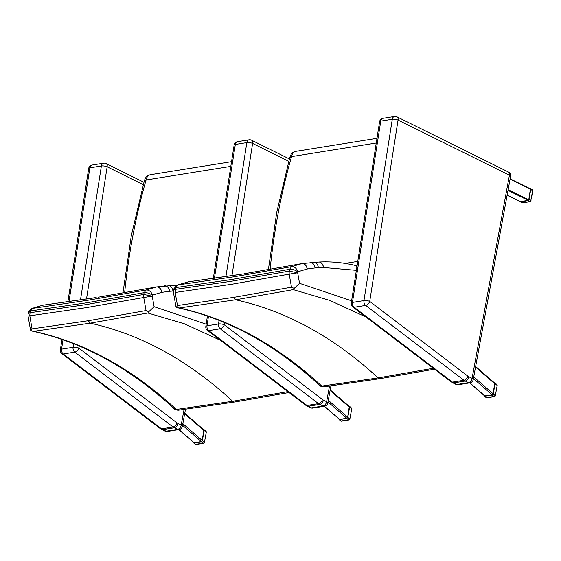 <?xml version="1.0" encoding="UTF-8"?>
<svg xmlns="http://www.w3.org/2000/svg" width="561" height="561" viewBox="0 0 561 561"><rect width="100%" height="100%" fill="white"/><g stroke="black" fill="none" stroke-linecap="round" stroke-linejoin="round"><path stroke-width="0.84" d="M124.654 292.765A535.846 378.233 -99.1 0 1 146.098 179.983A8.233 5.813 -99.1 0 1 150.502 174.695C147.922 175.726 146.183 175.193 144.289 181.077L146.098 179.983L230.809 166.379M148.756 311.762L154.1 306.678L152.234 296.159L143.735 297.512L146.056 310.563L148.756 311.762L147.838 313.003L184.492 323.823L220.466 340.317M152.234 296.159L143.7 294.455L143.735 297.512L86.029 307.673L29.719 315.822L30.28 310.962L32.559 308.248L42.776 305.212L48.05 304.455L42.811 305.205A6.178 4.376 81 0 1 42.902 305.191L92.705 298.073M30.497 329.854L28.05 316.081L28.078 313.732L29.789 312.75L86.043 304.609L143.7 294.455L144.135 292.681C147.263 292.547 150.011 293.403 152.389 295.268L152.557 295.065C151.063 291.58 148.946 289.89 146.204 290.002L144.128 292.681L86.506 302.828L30.287 310.962L28.527 312.042L31.739 308.487L88.687 300.128L146.204 290.002L156.456 286.952A6.178 4.376 -98.9 0 0 156.344 286.973L98.505 297.155M287.835 391.627L232.661 401.29L176.336 409.453C132.01 368.514 84.508 342.462 33.835 331.313L30.918 330.688L32.033 328.872L29.831 315.822M33.835 331.313L90.146 323.157L147.838 313.003M32.033 328.872L88.35 320.717L146.056 310.563M176.336 409.453L174.162 408.71C174.766 409.558 176.112 410.063 178.216 410.224A4.116 2.868 -94.5 0 1 178.209 410.224A4.116 2.868 -94.5 0 1 176.336 409.453M30.504 329.91L30.918 330.688M178.335 410.21A4.116 2.868 -94.5 0 1 178.216 410.224L178.482 410.196A4.116 2.994 -97.4 0 1 176.413 409.446M28.071 313.732L28.527 312.042M42.755 305.212A6.178 4.376 81 0 1 42.811 305.205L42.692 305.226A6.178 4.376 81.1 0 1 42.776 305.212L96.183 297.526M270.1 269.406A535.846 378.233 -99.1 0 1 291.538 156.624A8.233 5.813 -99.1 0 1 295.942 151.337C293.368 152.368 291.622 151.835 289.735 157.718L291.538 156.624L376.256 143.013M357.771 261.391L345.141 263.418M294.195 288.403L299.546 283.319L297.674 272.8L289.181 274.154L291.496 287.204L294.195 288.403L293.284 289.644L329.931 300.465L365.905 316.958M297.674 272.8L289.139 271.096L289.181 274.154M175.937 306.495L173.489 292.723L173.517 290.374L175.228 289.392L231.483 281.25L289.139 271.096L289.581 269.322C292.702 269.182 295.451 270.044 297.835 271.903L297.996 271.706C296.503 268.221 294.385 266.531 291.65 266.643L289.567 269.322L231.952 279.469L175.733 287.604L177.998 284.89L188.215 281.853L193.489 281.096L188.251 281.846A6.178 4.376 81 0 1 188.342 281.832L238.145 274.715M173.517 290.374L173.966 288.684L176.932 285.254L177.998 284.89L234.126 276.769L291.65 266.643L301.895 263.593A6.178 4.376 -98.9 0 0 301.79 263.614L243.944 273.789M433.281 368.268L378.1 377.932L321.776 386.094C277.45 345.155 229.947 319.104 179.275 307.954L176.357 307.33L177.479 305.514L175.158 292.463L175.719 287.604L173.966 288.684M179.275 307.954L235.585 299.798L293.284 289.644M177.479 305.514L233.79 297.358L291.496 287.204M175.277 292.463L231.469 284.315L289.174 274.154M321.776 386.094L319.602 385.351C320.205 386.199 321.558 386.704 323.655 386.866A4.116 2.868 -94.5 0 1 321.776 386.094M175.951 306.551L176.357 307.33M323.781 386.845A4.116 2.868 -94.5 0 1 323.655 386.859A4.116 2.868 -94.5 0 1 323.648 386.866L323.928 386.831A4.116 2.994 -97.4 0 1 321.853 386.087M188.194 281.853A6.178 4.376 81 0 1 188.251 281.846L188.138 281.867A6.178 4.376 81.1 0 1 188.215 281.853L241.623 274.161M458.33 384.727L458.33 384.727A4.116 2.91 -99.1 0 1 456.97 384.495A4.116 2.609 116.3 0 1 455.848 384.348A4.116 4.116 0 0 0 458.33 384.727L469.852 382.875A4.116 4.116 0 0 0 473.246 379.552L473.246 379.552A4.116 1.311 -169.6 0 0 472.082 378.345A4.116 2.609 116.3 0 1 468.491 382.651A4.116 2.91 80.9 0 0 469.852 382.875M508.357 171.968L396.992 116.842A4.116 2.609 116.3 0 1 398.044 120.068L509.416 175.193A4.116 1.311 10.4 0 1 510.58 176.399A4.116 4.116 0 0 0 508.357 171.968A4.116 2.609 116.3 0 1 509.416 175.193L472.082 378.345L468.891 376.768C468.26 379.11 467.047 380.54 465.251 381.045L468.491 382.651L456.97 384.495L453.737 382.897L465.251 381.045A26.851 18.955 80.9 0 1 463.954 380.274C465.77 379.776 467.089 378.423 467.923 376.193L369.727 301.404A4.116 2.342 127.3 0 1 365.66 305.408L463.954 380.274L452.432 382.125L354.138 307.26A4.116 2.342 127.3 0 1 352.827 306.993L352.827 306.993A4.116 2.342 127.3 0 1 352.441 304.181M351.256 303.08L379.573 121.744A4.116 1.22 -171.1 0 1 380.765 121.099L352.441 302.435L363.963 300.584A4.116 1.22 8.9 0 1 369.727 301.404L398.044 120.068A4.116 1.22 -171.1 0 0 392.286 119.248L363.963 300.584A4.116 2.91 80.9 0 0 365.66 305.408L354.138 307.26A4.116 2.91 -99.1 0 1 352.441 302.435A4.116 1.22 8.9 0 0 351.256 303.08L351.256 303.08A4.116 4.116 0 0 0 352.827 306.993L451.114 381.845L452.432 382.125A26.851 18.955 -99.1 0 0 453.737 382.897L451.198 381.908M396.992 116.842A4.116 4.116 0 0 0 394.509 116.464A4.116 2.91 80.9 0 0 392.286 119.248L380.765 121.099A4.116 2.91 -99.1 0 1 382.995 118.315A4.116 4.116 0 0 0 379.573 121.744M312.891 408.085L312.891 408.085A4.116 2.91 -99.1 0 1 311.53 407.861A4.116 2.609 116.3 0 1 310.408 407.707A4.116 4.116 0 0 0 312.891 408.085L324.412 406.234A4.116 4.116 0 0 0 327.806 402.91L327.806 402.91A4.116 1.311 -169.6 0 0 326.635 401.704A4.116 2.609 116.3 0 1 323.052 406.01A4.116 2.91 80.9 0 0 324.412 406.234L339.559 419.397L346.761 418.24L347.666 417.139L349.3 406.494L330.198 389.888M289.385 158.924L251.552 140.201A4.116 2.609 116.3 0 1 252.604 143.427A4.116 1.22 -171.1 0 0 246.84 142.606L225.922 276.587M329.503 386.101L326.635 401.704L323.445 400.126C322.82 402.468 321.607 403.899 319.812 404.404L323.052 406.01L311.53 407.861L308.291 406.255L319.812 404.404A26.851 18.955 80.9 0 1 318.515 403.632C320.324 403.135 321.649 401.781 322.477 399.551L224.281 324.763A4.116 2.342 127.3 0 1 220.221 328.767L318.515 403.632L306.993 405.484L208.699 330.618A4.116 2.342 127.3 0 1 207.388 330.352L305.668 405.203L306.993 405.484A26.851 18.955 -99.1 0 0 308.291 406.255L305.752 405.266M219.078 320.373L218.524 323.949A4.116 1.22 8.9 0 1 224.281 324.763L224.617 322.638M251.552 140.201A4.116 4.116 0 0 0 249.07 139.822A4.116 2.91 80.9 0 0 246.84 142.606L235.325 144.458A4.116 1.22 -171.1 0 0 234.133 145.103L213.313 278.417M207.437 316.06L205.817 326.446A4.116 1.22 8.9 0 1 207.002 325.794L218.524 323.949A4.116 2.91 80.9 0 0 220.221 328.767L208.699 330.618A4.116 2.91 -99.1 0 1 207.002 325.794L208.468 316.418M214.428 278.263L235.325 144.458A4.116 2.91 -99.1 0 1 237.548 141.674A4.116 4.116 0 0 0 234.133 145.103M167.444 431.444L167.444 431.444A4.116 2.91 -99.1 0 1 166.091 431.22A4.116 2.609 116.3 0 1 164.969 431.065A4.116 4.116 0 0 0 167.444 431.444L178.966 429.593A4.116 4.116 0 0 0 182.367 426.269L182.367 426.269A4.116 1.311 -169.6 0 0 181.196 425.063A4.116 2.609 116.3 0 1 177.606 429.368A4.116 2.91 80.9 0 0 178.966 429.593L194.12 442.755L201.322 441.598L202.219 440.497L203.86 429.852L184.758 413.247M143.939 182.283L106.106 163.56A4.116 2.609 116.3 0 1 107.158 166.785A4.116 1.22 -171.1 0 0 101.401 165.965L80.475 299.946M184.064 409.467L181.196 425.063L178.005 423.485C177.374 425.827 176.161 427.258 174.373 427.763L177.606 429.368L166.091 431.22L162.851 429.614L174.373 427.763A26.851 18.955 80.9 0 1 173.069 426.991C174.885 426.5 176.203 425.14 177.038 422.91L78.842 348.122A4.116 2.342 127.3 0 1 74.774 352.126L173.069 426.991L161.547 428.842L63.253 353.977A4.116 2.342 127.3 0 1 61.948 353.711L160.229 428.569L161.547 428.842A26.851 18.955 -99.1 0 0 162.851 429.614L160.313 428.625M73.638 343.732L73.077 347.308A4.116 1.22 8.9 0 1 78.842 348.122L79.171 345.997M106.106 163.56A4.116 4.116 0 0 0 103.631 163.181A4.116 2.91 80.9 0 0 101.401 165.965L89.879 167.816A4.116 1.22 -171.1 0 0 88.694 168.461L67.874 301.776M61.991 339.419L60.371 349.805A4.116 1.22 8.9 0 1 61.563 349.159L73.077 347.308A4.116 2.91 80.9 0 0 74.774 352.126L63.253 353.977A4.116 2.91 -99.1 0 1 61.563 349.159L63.028 339.777M68.982 301.622L89.879 167.816A4.116 2.91 -99.1 0 1 92.109 165.032A4.116 4.116 0 0 0 88.694 168.461M520.131 201.574L528.294 200.417L528.743 199.884L530.411 188.903M469.641 382.911L484.641 395.947L492.207 394.881L493.105 393.78L494.746 383.135L475.644 366.529M178.763 429.628L194.12 442.755M324.202 406.269L339.559 419.397M520.061 201.588A1.031 0.652 -63.7 0 0 520.271 201.813A1.031 0.652 -63.7 0 0 520.552 201.848L528.041 200.649L529.928 201.581A1.031 0.729 80.9 0 0 530.264 201.637L522.775 202.837A1.031 0.729 -99.1 0 1 522.438 202.78A1.031 0.652 116.3 0 1 522.158 202.745A1.031 1.031 0 0 0 522.775 202.837M530.229 188.741L530.201 188.748A1.031 0.652 -63.7 0 1 530.51 188.784L532.396 189.716A1.031 0.652 116.3 0 1 532.655 190.523L532.95 190.824A1.031 1.031 0 0 0 532.396 189.716A1.031 0.652 116.3 0 0 532.116 189.681M528.041 200.649A1.031 0.652 -63.7 0 0 528.939 199.569L530.769 189.59A1.031 0.652 -63.7 0 0 530.51 188.784M532.95 190.824L530.825 200.508A1.031 0.652 116.3 0 1 529.928 201.581L522.438 202.78L520.552 201.848M484.269 395.617L484.83 396.248L492.313 395.042L493.217 393.941L495.104 383.675L494.928 382.897L494.395 382.826M493.217 393.941L494.991 395.484A1.031 0.554 131 0 1 493.932 396.452A1.031 0.729 80.9 0 0 494.437 396.613A1.031 1.031 0 0 0 495.286 395.786L497.172 385.519A1.031 1.031 0 0 0 496.836 384.551A1.031 0.554 131 0 1 496.878 385.218L495.104 383.675M486.107 397.581A1.031 1.031 0 0 0 486.948 397.819A1.031 0.729 -99.1 0 1 486.443 397.651A1.031 0.554 131 0 1 486.107 397.581L484.466 396.15M338.823 418.976L339.384 419.607L346.873 418.401L347.778 417.3L349.664 407.034L349.482 406.255L348.956 406.185M347.778 417.3L349.552 418.843A1.031 0.554 131 0 1 348.493 419.81A1.031 0.729 80.9 0 0 348.991 419.972A1.031 1.031 0 0 0 349.84 419.144L351.726 408.878A1.031 1.031 0 0 0 351.389 407.91A1.031 0.554 131 0 1 351.438 408.576L349.664 407.034M340.667 420.939A1.031 1.031 0 0 0 341.502 421.178A1.031 0.729 -99.1 0 1 341.004 421.009A1.031 0.554 131 0 1 340.667 420.939L339.019 419.509M193.384 442.334L193.945 442.966L201.434 441.759L202.332 440.658L204.218 430.392L204.043 429.614L203.51 429.551M202.332 440.658L204.106 442.201A1.031 0.554 131 0 1 203.047 443.169A1.031 0.729 80.9 0 0 203.552 443.33A1.031 1.031 0 0 0 204.4 442.503L206.287 432.236A1.031 1.031 0 0 0 205.95 431.269A1.031 0.554 131 0 1 205.992 431.935L204.218 430.392M195.221 444.298A1.031 1.031 0 0 0 196.062 444.536A1.031 0.729 -99.1 0 1 195.558 444.368A1.031 0.554 131 0 1 195.221 444.298L193.58 442.867M206.168 324.181L154.1 306.678M152.234 295.878L152.389 295.268M152.557 295.065L161.729 292.365A6.178 4.376 -98.9 0 0 156.456 286.952L156.575 286.93A6.178 4.376 -99 0 0 156.512 286.944M161.729 292.365L161.863 292.337A6.178 4.376 -99 0 0 156.575 286.93L173.433 285.388A6.178 4.362 -93.1 0 0 173.391 285.388M161.863 292.337L169.632 291.285A6.178 4.376 -96.4 0 0 164.625 285.844M169.632 291.285L172.893 291.061A6.178 4.355 -91.5 0 0 168.412 285.584M172.893 291.061L173.433 291.047M175.677 286.18A6.178 4.362 -93 0 0 173.349 285.388M175.719 286.145A6.178 4.362 -93.1 0 0 173.433 285.388L176.946 285.247M289.034 392.539L234.757 402.027A4.116 2.91 -99.1 0 1 232.661 401.29C188.335 360.358 140.832 334.314 90.146 323.157L88.35 320.717M351.607 300.822L299.546 283.319M297.674 272.52L297.835 271.903M297.996 271.706L307.169 269A6.178 4.376 -98.9 0 0 301.895 263.593L302.014 263.572A6.178 4.376 -99 0 0 301.958 263.586M307.169 269L307.309 268.978A6.178 4.376 -99 0 0 302.014 263.572L318.872 262.029A6.178 4.362 -93.1 0 0 318.83 262.029M307.309 268.978L315.079 267.927A6.178 4.376 -96.4 0 0 310.072 262.485M315.079 267.927L318.339 267.702A6.178 4.355 -91.5 0 0 313.858 262.225M318.339 267.702L323.431 267.506A6.178 4.362 -93 0 0 318.795 262.029M323.431 267.506L323.522 267.499A6.178 4.362 -93.1 0 0 318.872 262.029C330.85 261.391 342.855 262.499 354.889 265.346L357.062 265.907M323.522 267.499L356.368 270.332M356.908 266.875A6.178 4.2 -76.7 0 0 354.889 265.346M434.473 369.18L380.197 378.668A4.116 2.91 -99.1 0 1 378.1 377.932C333.774 337 286.271 310.955 235.585 299.798L233.79 297.358M468.891 376.768A22.735 16.052 -99.1 0 1 467.923 376.193M231.952 275.675L252.604 143.427L288.712 161.302M323.445 400.126A22.735 16.052 -99.1 0 1 322.477 399.551M86.506 299.034L107.158 166.785L143.272 184.66M178.005 423.485A22.735 16.052 -99.1 0 1 177.038 422.91M510.082 179.127L530.678 189.323M528.743 199.884L508.14 189.688M508.014 190.382L528.294 200.417M520.37 201.694L507.137 195.144M493.105 393.78L473.729 376.936M475.546 367.069L494.921 383.906M473.428 378.563L492.207 394.881M485.006 396.038L469.859 382.875M202.219 440.497L182.844 423.66M184.66 413.787L204.036 430.624M182.542 425.287L201.322 441.598M347.666 417.139L328.283 400.302M330.099 390.428L349.475 407.265M327.989 401.928L346.761 418.24M530.769 189.59L532.655 190.523L530.825 200.508L528.939 199.569M492.313 395.042L493.932 396.452L486.443 397.651L484.83 396.248M346.873 418.401L348.493 419.81L341.004 421.009L339.384 419.607M201.434 441.759L203.047 443.169L195.558 444.368L193.945 442.966M144.31 181L131.267 235.844L122.943 293.059M231.546 161.68L150.502 174.695M32.447 331.179C82.656 342.105 129.9 367.946 174.162 408.71M31.739 308.487L42.692 305.226M48.05 304.455L93.982 297.87M234.757 402.027L178.482 410.196M289.749 157.641L276.706 212.486L268.382 269.701M376.985 138.322L295.942 151.337M177.886 307.821C228.096 318.746 275.339 344.587 319.602 385.351M177.178 285.128L188.138 281.867M193.489 281.096L239.421 274.511M380.197 378.668L323.928 386.831M473.246 379.552L510.58 176.399M455.848 384.348L452.615 382.749M382.995 118.315L394.509 116.464M327.806 402.91L330.927 385.912M310.408 407.707L307.176 406.108M205.817 326.446A4.116 4.116 0 0 0 207.388 330.352M237.548 141.674L249.07 139.822M182.367 426.269L185.488 409.278M164.969 431.065L161.736 429.467M60.371 349.805A4.116 4.116 0 0 0 61.948 353.711M92.109 165.032L103.631 163.181M530.552 188.917L510.138 178.819M520.229 201.672L507.13 195.186M530.264 201.637A1.031 1.031 0 0 0 531.113 200.81M520.271 201.813L522.158 202.745M496.836 384.551L494.928 382.897M495.286 395.786L497.172 385.519M486.948 397.819L494.437 396.613M351.389 407.91L349.482 406.255M349.84 419.144L351.726 408.878M341.502 421.178L348.991 419.972M205.95 431.269L204.043 429.614M204.4 442.503L206.287 432.236M196.062 444.536L203.552 443.33"/></g></svg>
